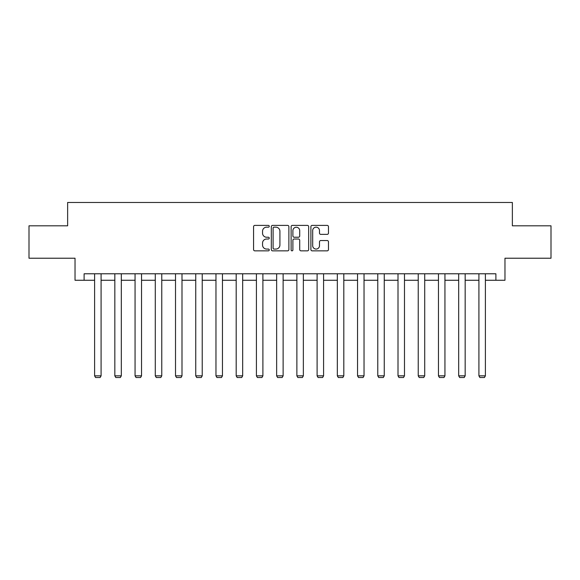 <?xml version="1.0" encoding="UTF-8"?>
<svg xmlns="http://www.w3.org/2000/svg" width="580" height="580" viewBox="0 0 580 580"><rect width="100%" height="100%" fill="white"/><g stroke="black" fill="none" stroke-linecap="round" stroke-linejoin="round"><path stroke-width="0.87" d="M269.258 226.287A0.892 0.892 0 0 0 268.366 225.395L254.845 225.395A1.276 1.276 0 0 0 253.569 226.671L253.569 249.581A1.276 1.276 0 0 0 254.845 250.85L268.366 250.85A0.892 0.892 0 0 0 269.258 249.958A0.892 0.892 0 0 0 268.366 249.067L266.611 249.067A4.074 4.074 0 0 1 262.544 244.999L262.544 243.085A4.074 4.074 0 0 1 266.611 239.018L268.366 239.018A0.892 0.892 0 0 0 269.258 238.126A0.892 0.892 0 0 0 268.366 237.235L266.611 237.235A4.074 4.074 0 0 1 262.544 233.16L262.544 231.253A4.074 4.074 0 0 1 266.611 227.179L268.366 227.179A0.892 0.892 0 0 0 269.258 226.287M327.192 234.371A1.276 1.276 0 0 0 328.469 233.095L328.469 226.671A1.276 1.276 0 0 0 327.192 225.395L312.178 225.395A1.276 1.276 0 0 0 310.902 226.671L310.902 249.581A1.276 1.276 0 0 0 312.178 250.85L327.192 250.85A1.276 1.276 0 0 0 328.469 249.581L328.469 241.817A1.276 1.276 0 0 0 327.192 240.54L320.769 240.54A1.276 1.276 0 0 0 319.493 241.817L319.493 245.666A3.408 3.408 0 0 1 316.093 249.067A3.408 3.408 0 0 1 312.685 245.666L312.685 230.586A3.408 3.408 0 0 1 316.093 227.179A3.408 3.408 0 0 1 319.493 230.586L319.493 233.095A1.276 1.276 0 0 0 320.769 234.371L327.192 234.371M84.107 280.263L84.107 273.782L495.893 273.782L495.893 280.263L504.97 280.263L504.97 258.223L551 258.223L551 225.808L512.365 225.808L512.365 202.471L67.635 202.471L67.635 225.808L29 225.808L29 258.223L75.03 258.223L75.03 280.263L94.605 280.263M288.883 226.671A1.276 1.276 0 0 0 287.615 225.395L272.593 225.395A1.276 1.276 0 0 0 271.324 226.671L271.324 249.581A1.276 1.276 0 0 0 272.593 250.85L287.615 250.85A1.276 1.276 0 0 0 288.883 249.581L288.883 226.671M292.385 225.395L307.407 225.395A1.276 1.276 0 0 1 308.676 226.671L308.676 249.581A1.276 1.276 0 0 1 307.407 250.85L300.976 250.85A1.276 1.276 0 0 1 299.708 249.581L299.708 240.287A1.276 1.276 0 0 0 298.432 239.018L294.169 239.018A1.276 1.276 0 0 0 292.893 240.287L292.893 249.958A0.892 0.892 0 0 1 292.001 250.85A0.892 0.892 0 0 1 291.117 249.958L291.117 226.671A1.276 1.276 0 0 1 292.385 225.395M101.087 280.263L114.833 280.263M121.314 280.263L135.06 280.263M141.542 280.263L155.288 280.263M161.769 280.263L175.515 280.263M181.997 280.263L195.743 280.263M202.224 280.263L215.963 280.263M222.452 280.263L236.19 280.263M242.672 280.263L256.418 280.263M262.899 280.263L276.645 280.263M283.127 280.263L296.873 280.263M303.355 280.263L317.101 280.263M323.582 280.263L337.328 280.263M343.81 280.263L357.548 280.263M364.037 280.263L377.776 280.263M384.257 280.263L398.003 280.263M404.485 280.263L418.231 280.263M424.712 280.263L438.458 280.263M444.94 280.263L458.686 280.263M465.167 280.263L478.913 280.263M485.395 280.263L495.893 280.263M273.999 227.179A0.892 0.892 0 0 0 273.107 228.07L273.107 248.175A0.892 0.892 0 0 0 273.999 249.067L275.841 249.067A4.074 4.074 0 0 0 279.915 244.999L279.915 231.253A4.074 4.074 0 0 0 275.841 227.179L273.999 227.179M299.708 230.644A3.408 3.408 0 0 0 296.3 227.244A3.408 3.408 0 0 0 292.893 230.644L292.893 235.958A1.276 1.276 0 0 0 294.169 237.235L298.432 237.235A1.276 1.276 0 0 0 299.708 235.958L299.708 230.644M101.087 273.782L101.087 375.847L94.605 375.847L94.605 273.782M101.087 375.847L100.115 377.529L95.577 377.529L94.605 375.847M121.314 273.782L121.314 375.847L114.833 375.847L114.833 273.782M121.314 375.847L120.343 377.529L115.804 377.529L114.833 375.847M141.542 273.782L141.542 375.847L135.06 375.847L135.06 273.782M141.542 375.847L140.57 377.529L136.032 377.529L135.06 375.847M161.769 273.782L161.769 375.847L155.288 375.847L155.288 273.782M161.769 375.847L160.798 377.529L156.259 377.529L155.288 375.847M181.997 273.782L181.997 375.847L175.515 375.847L175.515 273.782M181.997 375.847L181.025 377.529L176.487 377.529L175.515 375.847M202.224 273.782L202.224 375.847L195.743 375.847L195.743 273.782M202.224 375.847L201.253 377.529L196.714 377.529L195.743 375.847M222.452 273.782L222.452 375.847L215.963 375.847L215.963 273.782M222.452 375.847L221.473 377.529L216.942 377.529L215.963 375.847M242.672 273.782L242.672 375.847L236.19 375.847L236.19 273.782M242.672 375.847L241.7 377.529L237.162 377.529L236.19 375.847M262.899 273.782L262.899 375.847L256.418 375.847L256.418 273.782M262.899 375.847L261.928 377.529L257.389 377.529L256.418 375.847M283.127 273.782L283.127 375.847L276.645 375.847L276.645 273.782M283.127 375.847L282.156 377.529L277.617 377.529L276.645 375.847M303.355 273.782L303.355 375.847L296.873 375.847L296.873 273.782M303.355 375.847L302.383 377.529L297.844 377.529L296.873 375.847M323.582 273.782L323.582 375.847L317.101 375.847L317.101 273.782M323.582 375.847L322.611 377.529L318.072 377.529L317.101 375.847M343.81 273.782L343.81 375.847L337.328 375.847L337.328 273.782M343.81 375.847L342.838 377.529L338.299 377.529L337.328 375.847M364.037 273.782L364.037 375.847L357.548 375.847L357.548 273.782M364.037 375.847L363.058 377.529L358.527 377.529L357.548 375.847M384.257 273.782L384.257 375.847L377.776 375.847L377.776 273.782M384.257 375.847L383.286 377.529L378.747 377.529L377.776 375.847M404.485 273.782L404.485 375.847L398.003 375.847L398.003 273.782M404.485 375.847L403.513 377.529L398.975 377.529L398.003 375.847M424.712 273.782L424.712 375.847L418.231 375.847L418.231 273.782M424.712 375.847L423.741 377.529L419.202 377.529L418.231 375.847M444.94 273.782L444.94 375.847L438.458 375.847L438.458 273.782M444.94 375.847L443.968 377.529L439.43 377.529L438.458 375.847M465.167 273.782L465.167 375.847L458.686 375.847L458.686 273.782M465.167 375.847L464.196 377.529L459.657 377.529L458.686 375.847M485.395 273.782L485.395 375.847L478.913 375.847L478.913 273.782M485.395 375.847L484.423 377.529L479.885 377.529L478.913 375.847"/></g></svg>
